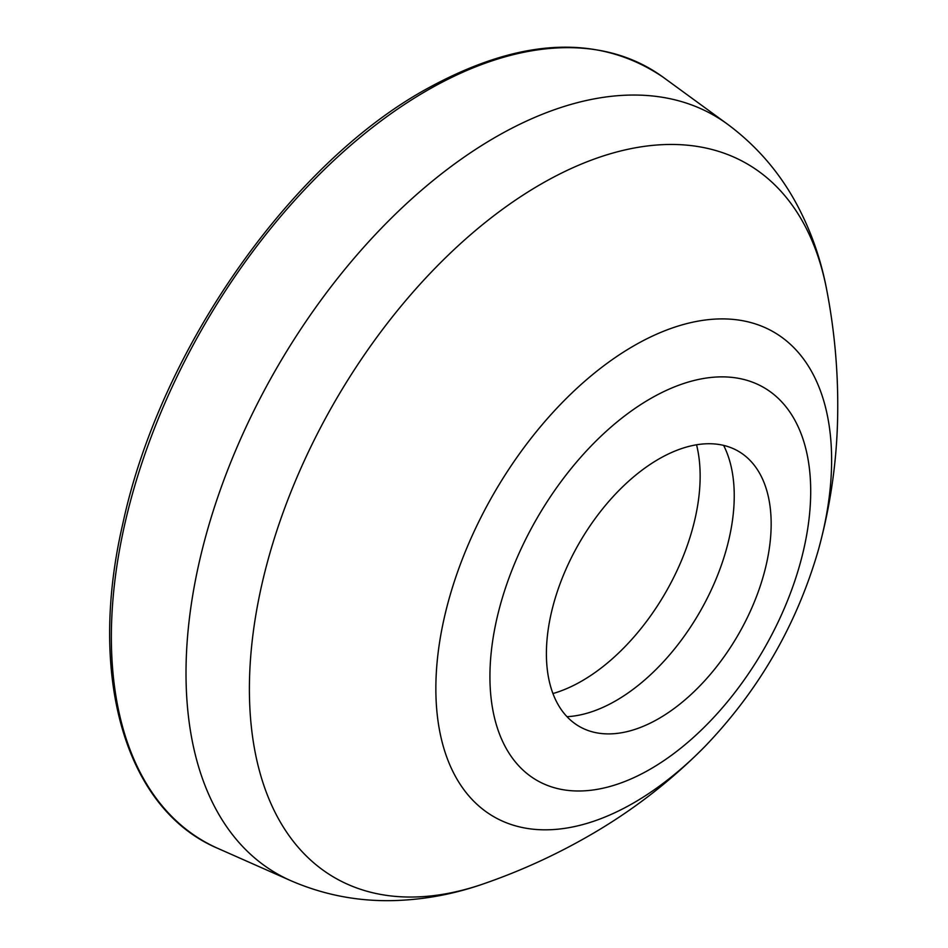 <?xml version="1.0" encoding="UTF-8"?>
<svg xmlns="http://www.w3.org/2000/svg" width="948" height="948" viewBox="0 0 948 948"><rect width="100%" height="100%" fill="white"/><g stroke="black" fill="none" stroke-linecap="round" stroke-linejoin="round"><path stroke-width="1.42" d="M658.789 459.045A158.932 91.766 120 0 0 552.98 606.139A158.932 91.766 120 0 0 587.416 730.268A158.932 91.766 120 0 0 658.789 718.584A158.932 91.766 120 0 0 760.391 585.591A158.932 91.766 120 0 0 745.602 456.284A158.932 91.766 120 0 0 658.789 459.045M566.987 716.688A167.263 96.566 120 0 0 615.975 700.667A167.263 96.566 120 0 0 723.62 445.394M552.933 693.545A167.263 96.566 120 0 0 581.871 680.984A167.263 96.566 120 0 0 700.145 476.133A167.263 96.566 120 0 0 696.555 444.79M426.801 90.641A446.105 257.56 120 0 0 131.772 496.314A446.105 257.56 120 0 0 217.981 848.448C125.124 809.26 87.216 676.445 122.885 523.403C159.643 351.554 288.417 166.291 424.254 90.238C518.615 37.553 598.271 33.227 663.221 77.262A446.105 257.56 120 0 0 426.801 90.641M818.254 550.397A279.85 161.575 120 0 0 633.738 345.866A279.85 161.575 120 0 0 435.855 688.604A279.85 161.575 120 0 0 633.738 802.861A279.85 161.575 120 0 0 705.253 746.135C758.921 690.132 796.593 624.886 818.254 550.397C831.005 504.194 837.499 457.173 837.736 409.335C838.008 369.282 834.335 329.501 826.739 289.969C820.921 259.005 810.706 230.032 796.083 203.073C778.948 171.647 756.042 145.317 727.365 124.081A437.609 252.654 120 0 0 495.449 137.211A437.609 252.654 120 0 0 206.036 535.158A437.609 252.654 120 0 0 290.598 880.585L217.981 848.448M826.739 289.969A412.202 237.984 120 0 0 540.881 184.185A412.202 237.984 120 0 0 250.805 655.187A412.202 237.984 120 0 0 483.954 883.702C454.222 894.142 424.029 899.782 393.373 900.6C357.586 901.477 323.327 894.805 290.598 880.585M650.316 398.729A226.821 130.954 120 0 0 489.926 676.528A226.821 130.954 120 0 0 650.316 769.136A226.821 130.954 120 0 0 810.706 491.337A226.821 130.954 120 0 0 650.316 398.729M705.253 746.135C670.473 781.413 631.641 811.334 588.732 835.923C555.398 855.108 520.476 871.034 483.954 883.702M727.365 124.081L663.221 77.262"/></g></svg>
